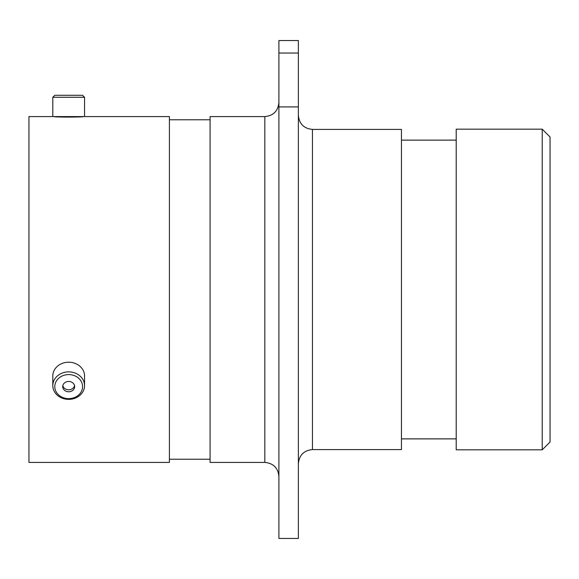 <?xml version="1.0" encoding="UTF-8"?>
<svg xmlns="http://www.w3.org/2000/svg" width="579" height="579" viewBox="0 0 579 579"><rect width="100%" height="100%" fill="white"/><g stroke="black" fill="none" stroke-linecap="round" stroke-linejoin="round"><path stroke-width="0.87" d="M80.705 392.627A13.889 12.029 180 0 0 75.625 376.191A13.889 12.029 180 0 0 56.648 380.598A13.889 12.029 180 0 0 61.736 397.028A13.889 12.029 180 0 0 80.705 392.627M54.933 378.746A15.879 13.751 0 0 1 72.788 372.34A15.879 13.751 0 0 1 84.556 385.621A15.879 13.751 0 0 1 82.428 392.49A15.879 13.751 0 0 1 64.573 398.895A15.879 13.751 0 0 1 52.805 385.621A15.879 13.751 0 0 1 54.933 378.746M63.516 384.029A5.956 5.16 180 0 0 62.72 386.613A5.956 5.16 180 0 0 67.135 391.599A5.956 5.16 180 0 0 73.844 389.189A5.956 5.16 180 0 0 74.64 386.613A5.956 5.16 180 0 0 70.225 381.626A5.956 5.16 180 0 0 63.516 384.029M62.829 385.621A5.956 5.16 180 0 0 67.7 389.718A5.956 5.16 180 0 0 73.844 387.206A5.956 5.16 180 0 0 74.525 385.621M52.805 385.621L52.805 375.959A15.879 13.751 0 0 1 54.933 369.084A15.879 13.751 0 0 1 72.788 362.678A15.879 13.751 0 0 1 84.556 375.959L84.556 385.621M52.805 97.265L54.788 95.282L82.573 95.282L84.556 97.265L52.805 97.265L52.805 116.582L84.556 116.582L84.556 97.265M84.556 116.582L169.408 116.582L169.408 462.418L28.95 462.418L28.95 116.582L54.057 116.582C53.152 117.255 84.201 117.255 83.304 116.582M278.904 198.25L278.904 106.912L298.373 106.912L298.373 538.456L278.904 538.456L278.904 198.25M542.226 129.175L550.05 136.991L550.05 442.009L542.226 449.825L542.226 129.175L456.201 129.175L456.201 449.825L542.226 449.825M312.457 449.594L401.457 449.594L401.457 129.407L312.457 129.407L312.457 449.594C303.903 450.426 299.213 455.116 298.373 463.67M264.827 116.582L264.827 462.418L210.083 462.418L210.083 116.582L264.827 116.582C273.375 115.749 278.065 111.059 278.904 102.505M278.904 106.912L278.904 40.544L298.373 40.544L298.373 106.912M278.904 53.036L298.373 53.036M312.457 129.407C303.903 128.574 299.213 123.884 298.373 115.33M456.201 438.875L401.457 438.875M210.083 459.212L169.408 459.212M210.083 119.788L169.408 119.788M456.201 140.125L401.457 140.125M264.827 462.418C273.375 463.251 278.065 467.941 278.904 476.495"/></g></svg>
